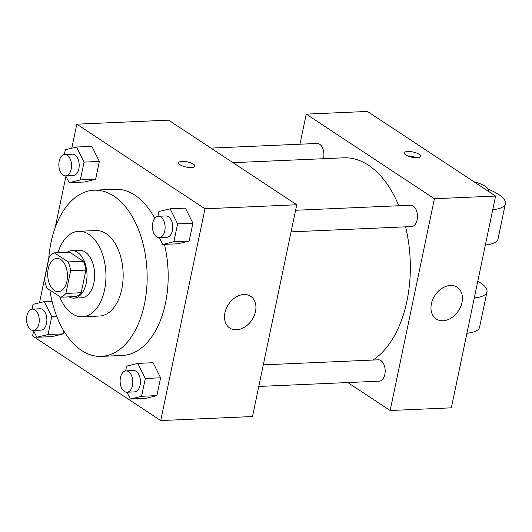 <?xml version="1.0" encoding="UTF-8"?>
<svg xmlns="http://www.w3.org/2000/svg" width="532" height="532" viewBox="0 0 532 532"><rect width="100%" height="100%" fill="white"/><g stroke="black" fill="none" stroke-linecap="round" stroke-linejoin="round"><path stroke-width="0.8" d="M54.364 290.485A16.638 9.869 87.5 0 1 47.78 272.111A16.638 9.869 87.5 0 1 56.858 258.419A16.638 9.869 87.5 0 1 67.444 274.612A16.638 9.869 87.5 0 1 58.314 291.669A16.638 9.869 87.5 0 1 54.364 290.485M65.901 293.411L70.63 270.775A22.59 13.4 87.5 0 0 68.123 261.917L54.424 252.873A22.59 13.4 87.5 0 0 49.27 256.67L44.542 279.313A22.59 13.4 87.5 0 0 47.049 288.171L60.748 297.215A22.59 13.4 87.5 0 0 65.901 293.411L81.197 292.74L85.925 270.103L70.63 270.775M81.197 292.74A22.59 13.4 87.5 0 1 76.043 296.543L60.748 297.215M85.925 270.103A22.59 13.4 87.5 0 0 83.418 261.245L69.719 252.201L54.424 252.873M68.961 296.856A23.767 14.098 -92.5 0 0 73.921 298.12A23.767 14.098 -92.5 0 0 86.969 273.754A23.767 14.098 -92.5 0 0 71.84 250.625A23.767 14.098 -92.5 0 0 67.012 252.321M71.84 250.625L79.487 250.293A23.767 14.098 87.5 0 1 94.616 273.421A23.767 14.098 87.5 0 1 81.569 297.787L73.921 298.12M83.418 261.245L68.123 261.917M59.524 296.404A42.786 25.376 -92.5 0 0 82.4 316.786A42.786 25.376 -92.5 0 0 105.881 272.929A42.786 25.376 -92.5 0 0 78.656 231.294A42.786 25.376 -92.5 0 0 57.915 252.72M82.4 316.786L99.61 316.028A42.786 25.376 -92.5 0 0 123.091 272.171A42.786 25.376 -92.5 0 0 95.866 230.542L78.656 231.294M49.862 290.02A83.178 49.336 -92.5 0 0 101.379 356.38A83.178 49.336 -92.5 0 0 147.025 271.127A83.178 49.336 -92.5 0 0 94.098 190.19A83.178 49.336 -92.5 0 0 51.019 242.446A83.178 49.336 -92.5 0 0 48.658 259.616M94.098 190.19L115.131 189.266A83.178 49.336 87.5 0 1 154.759 218.346M164.455 244.374A83.178 49.336 87.5 0 1 122.407 355.462L101.379 356.38M65.735 175.859L69.113 182.682L84.408 182.011L95.62 179.264L99.344 161.435L91.863 146.353L76.568 147.018L65.356 149.765L64.359 154.546M159.294 237.631L162.679 244.454L177.974 243.782L189.179 241.036L192.903 223.207L185.422 208.118L170.127 208.79L158.922 211.537L157.924 216.311M33.629 330.844L32.565 335.945L160.731 420.559L204.973 208.783L76.808 124.169L71.787 148.189M65.928 176.252L55.195 227.61M48.738 258.525L39.494 302.788M33.436 330.458L36.821 337.275L52.116 336.61L63.321 333.863L63.9 331.09L63.321 333.863L48.026 334.535L51.75 316.7L44.269 301.617L33.064 304.364L32.066 309.139M126.995 392.224L130.38 399.047L145.675 398.375L156.887 395.628L160.611 377.8L153.123 362.718L137.828 363.383L126.623 366.129L125.625 370.91M160.731 420.559L252.501 416.536L296.743 204.767L168.578 120.152L76.808 124.169M296.743 204.767L204.973 208.783M236.521 329.807A19.019 14.065 -56.6 0 1 229.731 328.031A19.019 14.065 -56.6 0 1 228.474 304.41A19.019 14.065 -56.6 0 1 250.685 296.291A19.019 14.065 -56.6 0 1 254.143 315.808A19.019 14.065 -56.6 0 1 236.521 329.807M180.082 164.76A8.319 2.647 -168.2 0 1 178.632 162.765A8.319 2.647 -168.2 0 1 187.317 161.874A8.319 2.647 -168.2 0 1 194.918 166.17A8.319 2.647 -168.2 0 1 188.966 167.474A8.319 2.647 -168.2 0 1 180.082 164.76M178.632 162.772A8.319 2.647 -168.2 0 1 187.317 161.881A8.319 2.647 -168.2 0 1 194.918 166.17M232.989 162.672L343.625 157.824A104.591 62.038 87.5 0 1 398.794 205.744M405.584 226.845A104.591 62.038 87.5 0 1 372.972 360.058M258.791 386.451L379.303 381.171A10.687 6.337 -92.5 0 0 385.128 372.38A10.687 6.337 -92.5 0 0 380.905 360.576A10.687 6.337 -92.5 0 0 378.365 359.818L263.3 364.859M210.925 148.109L317.099 143.46A10.687 6.337 87.5 0 1 323.429 158.709M295.593 210.266L410.664 205.226A10.687 6.337 87.5 0 1 417.46 215.626A10.687 6.337 87.5 0 1 411.595 226.579L291.084 231.859M306.239 114.121L299.955 144.205L306.239 114.121L434.405 198.735L306.239 114.121L367.419 111.441L495.585 196.055L434.405 198.735L390.162 410.511L434.405 198.735M390.162 410.511L347.815 382.555L390.162 410.511L451.342 407.831L495.585 196.055M130.38 399.047L141.585 396.3L145.316 378.471L137.828 363.383M125.991 370.871L133.638 370.538A10.687 6.337 87.5 0 1 140.441 380.939A10.687 6.337 87.5 0 1 134.576 391.891L126.929 392.224A10.687 6.337 87.5 0 1 124.388 391.466A10.687 6.337 87.5 0 1 120.159 379.668A10.687 6.337 87.5 0 1 125.991 370.871A10.687 6.337 87.5 0 1 132.794 381.271A10.687 6.337 87.5 0 1 126.929 392.224M145.675 398.375L156.887 395.628L141.585 396.3M156.887 395.628L160.611 377.8L145.316 378.471M160.611 377.8L153.123 362.718M162.679 244.454L173.884 241.708L177.608 223.872L170.127 208.79M158.29 216.278L165.937 215.945A10.687 6.337 87.5 0 1 172.734 226.346A10.687 6.337 87.5 0 1 166.868 237.299L159.221 237.631A10.687 6.337 87.5 0 1 156.681 236.873A10.687 6.337 87.5 0 1 152.458 225.076A10.687 6.337 87.5 0 1 158.29 216.278A10.687 6.337 87.5 0 1 165.086 226.679A10.687 6.337 87.5 0 1 159.221 237.631M177.974 243.782L189.179 241.036L173.884 241.708M189.179 241.036L192.903 223.207L177.608 223.872M192.903 223.207L185.422 208.118M36.821 337.275L48.026 334.535M32.432 309.105L40.08 308.773A10.687 6.337 87.5 0 1 46.876 319.167A10.687 6.337 87.5 0 1 41.011 330.126L33.363 330.458A10.687 6.337 87.5 0 1 30.823 329.7A10.687 6.337 87.5 0 1 26.6 317.903A10.687 6.337 87.5 0 1 32.432 309.105A10.687 6.337 87.5 0 1 39.228 319.506A10.687 6.337 87.5 0 1 33.363 330.458M52.05 301.278L44.269 301.617M52.116 336.61L63.321 333.863M56.784 316.48L51.75 316.7M69.113 182.682L80.325 179.936L84.049 162.107L76.568 147.018M64.724 154.513L72.372 154.174A10.687 6.337 87.5 0 1 79.175 164.574A10.687 6.337 87.5 0 1 73.31 175.527L65.662 175.866A10.687 6.337 87.5 0 1 63.122 175.108A10.687 6.337 87.5 0 1 58.899 163.304A10.687 6.337 87.5 0 1 64.724 154.513A10.687 6.337 87.5 0 1 71.527 164.907A10.687 6.337 87.5 0 1 65.662 175.866M84.408 182.011L95.62 179.264L80.325 179.936M95.62 179.264L99.344 161.435L84.049 162.107M99.344 161.435L91.863 146.353M450.385 285.471A19.019 14.065 -56.6 0 1 457.174 287.247A19.019 14.065 -56.6 0 1 458.438 310.868A19.019 14.065 -56.6 0 1 436.22 318.987A19.019 14.065 -56.6 0 1 432.762 299.469A19.019 14.065 -56.6 0 1 450.385 285.471M417.055 157.672A8.319 2.647 -168.2 0 1 408.37 156.189A8.319 2.647 -168.2 0 1 404.24 152.883A8.319 2.647 -168.2 0 1 412.925 151.999A8.319 2.647 -168.2 0 1 420.526 156.288A8.319 2.647 -168.2 0 1 417.055 157.672M416.097 157.685A8.319 2.647 11.8 0 0 407.745 155.936M477.796 281.215A38.031 12.096 -168.2 0 1 486.966 291.875A38.031 12.096 -168.2 0 1 474.291 297.973M485.357 245.026A38.031 12.096 11.8 0 0 498.025 238.935L505.4 203.636A38.031 12.096 11.8 0 0 488.31 189.246M466.923 333.265A38.031 12.096 11.8 0 0 479.591 327.173L486.966 291.875M492.725 209.734A38.031 12.096 11.8 0 0 505.4 203.636M473.879 181.725A19.019 6.045 -168.2 0 1 488.629 190.922A19.019 6.045 -168.2 0 1 488.482 191.367M488.629 190.922L488.529 191.4"/></g></svg>
